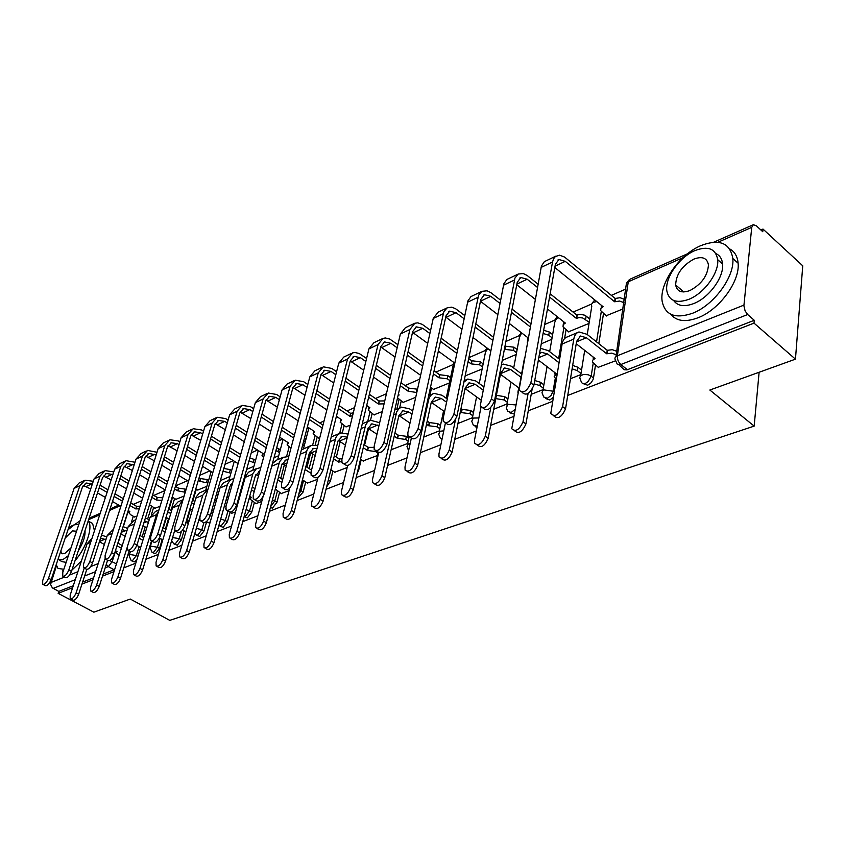 <?xml version="1.0" encoding="UTF-8"?>
<svg xmlns="http://www.w3.org/2000/svg" width="845" height="845" viewBox="0 0 845 845"><rect width="100%" height="100%" fill="white"/><g stroke="black" fill="none" stroke-linecap="round" stroke-linejoin="round"><path stroke-width="1.27" d="M583.62 383.788L587.676 385.225L590.972 382.859L592.947 379.838L593.496 377.979L591.183 376.183L588.141 381.591L585.363 383.44L583.05 383.725L581.55 382.595L579.691 377.599L580.821 375.518L583.853 374.43L588.162 374.747L591.183 376.183L593.19 363.318M545.838 398.608L549.746 400.012L553.031 397.572M509.662 412.772L513.929 413.955M475.059 426.324L476.929 427.887M297.757 498.106L303.154 492.012L300.957 490.639L298.581 494.916M270.389 507.613L272.481 508.088L276.959 502.3L274.783 500.958L270.654 506.599M244.194 516.739L247.363 517.879L251.736 512.207L249.581 510.898L245.198 516.58L244.11 516.728M220.038 526.192L223.143 527.322L227.432 521.756L225.288 520.478L221.01 526.055L218.887 525.41M196.748 535.318L199.8 536.417L203.983 530.956L201.86 529.72L197.677 535.181L196.103 534.938L194.741 533.438M174.271 544.127L177.26 545.205L181.369 539.849L179.256 538.635L175.158 544L173.69 543.789L171.672 540.589M152.575 552.619L155.501 553.686L159.525 548.426L157.434 547.243L153.42 552.503L152.037 552.324L150.03 547.402L150.885 546.166L157.434 547.243L160.117 538.402M131.609 560.837L134.482 561.883L136.848 559.791M682.021 290.437L681.704 291.789M567.734 395.46L754.004 323.128L795.451 359.157L802.75 265.816L762.993 229.069L760.88 229.998M625.955 288.99L611.357 295.37M591.542 304.031L573.111 312.101M554.595 320.192L544.687 324.522M519.231 335.655L505.891 341.486M485.357 350.464L468.89 357.657M452.878 364.66L435.904 372.085M419.754 379.141L405.072 385.563M386.44 393.707L375.465 398.513M354.562 407.649L346.999 410.955M324.026 421L319.632 422.922M303.492 448.663L308.752 428.415L308.71 427.718L306.978 428.457M294.768 433.791L293.278 434.446M282.631 439.094L278.554 440.879M257.535 450.068L251.261 452.814M233.336 460.652L225.034 464.275M209.982 470.855L199.821 475.302M187.453 480.71L175.549 485.917M164.912 490.565L153.79 495.423M141.812 500.662L133.457 504.317M795.451 359.157L709.842 390.031L754.173 426.112L169.771 620.367L130.288 599.052L93.869 612.181L58.136 593.348L72.617 587.719M81.976 584.085L92.939 579.828M102.53 576.11L113.98 571.653M123.814 567.84L135.791 563.192M145.868 559.274L158.406 554.404M168.746 550.391L181.876 545.3M192.48 541.18L206.233 535.836M217.133 531.6L231.551 526.002M242.758 521.65L257.873 515.777M269.407 511.309L285.272 505.141M297.134 500.536L313.812 494.061M326.022 489.318L343.556 482.516M356.146 477.626L374.588 470.464M387.58 465.415L406.994 457.874M420.409 452.666L440.879 444.724M454.726 439.347L476.326 430.961M490.639 425.394L513.454 416.543M528.273 410.786L552.387 401.417M762.993 229.069L762.75 231.72L756.391 225.847L753.37 224.696L751.733 227.358L743.896 305.753L745.11 310.949L747.656 314.52L620.843 364.533L617.357 364.375L615.435 360.15C614.368 358.312 615.012 356.843 617.368 355.766L743.938 305.098M754.004 323.128L754.279 320.287L747.656 314.52M133.309 516.263L131.566 521.766M58.136 593.348L58.791 591.384L52.358 587.877L50.584 584.444L56.467 565.749M68.941 528.79L71.107 526.171L74.709 524.587M154.878 508.289L160.085 506.292M175.929 499.31L184.115 496.047M197.698 490.026L206.856 486.35M208.092 522.622L210.194 522.03M231.583 513.274L235.459 511.975M255.929 503.578L261.728 501.529M281.195 493.522L289.053 490.66M318.85 438.344L319.632 438.27M307.432 483.076L317.519 479.337M345.869 426.809L350.263 425.215M334.694 472.228L347.179 467.538M373.944 414.832L382.267 411.568M363.044 460.937L377.25 455.582M403.149 402.378L415.729 397.308M392.545 449.202L407.66 443.488M433.527 389.408L449.445 382.933M465.183 375.909L482.125 369.001M568.558 331.8L589.028 323.424M606.14 315.766L623.008 308.932M598.197 367.321L615.561 360.794M603.488 313.622L598.82 343.672M595.482 365.209L593.496 377.979M566.055 329.835L564.576 338.591M431.499 387.971L429.957 395.111M401.217 401.037L399.643 407.955M372.106 413.575L370.511 420.292M368.536 428.595L364.639 445.051M361.164 459.701L358.671 470.211L358.005 469.778M344.105 425.637L342.394 432.587M340.165 441.629L336.352 457.082M332.898 471.066L330.363 481.323L328.325 480.023M317.16 437.235L315.259 444.702M312.851 454.103L309.133 468.616M305.721 481.988L303.154 492.012M279.558 492.498L276.959 502.3M254.356 502.617L251.736 512.207M230.062 512.366L227.432 521.756M206.634 521.766L203.983 530.956M196.325 489.202L193.019 500.388M190.463 509.06L187.252 519.928M184.03 530.829L181.369 539.849M174.609 498.529L171.017 510.422M168.482 518.777L165.367 529.086M162.198 539.585L159.525 548.426M153.61 507.549L151.519 514.32M759.116 372.254L754.173 426.112M134.524 516.971L136.943 516.158M127.912 554.764L129.591 554.088M149.935 545.997L150.537 545.764M423.767 437.076L439.358 430.876M457.958 423.482L472.429 417.715M493.733 409.244L506.968 403.984M531.199 394.34L543.06 389.629M570.481 378.718L580.821 374.61M357.118 473.527L358.671 470.211M326.645 486.826L330.363 481.323M754.279 320.287L626.958 369.888L624.223 369.761L619.068 364.913M135.327 505.405L135.971 505.997M103.174 574.082L114.656 569.551M58.791 591.384L73.272 585.743M82.63 582.099L93.584 577.822M220.344 480.604L229.967 476.495M246.634 469.387L253.922 466.282M274.002 457.726L278.755 455.698M302.521 445.568L304.527 444.713M502.257 360.414L516.211 354.467M541.265 343.788L551.817 339.289M92.01 538.286L87.035 543.927L70.188 595.123L70.198 598.756C72.184 599.327 74.149 597.362 76.103 592.852L78.669 594.215C76.726 598.714 74.751 600.689 72.765 600.108L70.695 599.02M115.448 550.644L117.117 551.574L116.124 552.757L119.145 555.355M122.24 545.564L117.846 543.113M106.787 536.924L101.548 535.149M100.544 538.223L105.931 539.585M117.001 545.764L121.395 548.225M99.414 541.719L104.357 544.476M78.669 594.215L86.75 569.445M84.225 568.051L76.103 592.852M83.75 480.784L79.166 482.96L74.106 488.41L42.704 580.578L42.641 584.222C44.574 584.761 46.538 582.754 48.545 578.212L51.165 579.607C49.168 584.138 47.204 586.145 45.271 585.606L43.116 584.476M128.197 510.56L129.834 511.5L128.841 512.735L130.743 514.795L134.746 517.098M139.277 508.743L135.77 508.922L136.584 506.356L130.637 502.912M51.165 579.607L82.419 487.09L86.19 483.034L92.401 483.868M99.192 487.797L107.083 492.35M114.128 496.427L122.493 501.254M129.813 505.49L135.77 508.922M83.222 485.431L90.69 488.98M97.502 492.899L105.403 497.441M112.48 501.518L120.856 506.335M123.317 498.666L114.973 493.839M107.928 489.762L100.059 485.199M93.267 481.27L84.975 480.203L79.905 485.653L48.545 578.212M136.584 506.356L140.09 506.166M113.505 529.213L107.283 535.413L90.521 587.338L90.552 590.982C92.612 591.616 94.651 589.62 96.647 584.994L99.235 586.388C97.238 591.014 95.21 593.01 93.151 592.366L91.102 591.278M143.703 537.61L139.943 535.476M127.637 528.484L123.095 526.604M122.166 529.53L126.782 531.188M139.108 538.17L142.868 540.304M120.803 533.829L125.166 536.29M136.89 545.279L140.566 547.75M99.235 586.388L107.579 560.309M105.044 558.841L96.647 584.994M135.813 519.759L133.89 520.573L128.239 526.593L111.572 579.279L111.635 582.934C113.779 583.641 115.881 581.613 117.93 576.839L120.539 578.276C118.501 583.039 116.399 585.057 114.255 584.349L112.237 583.261M165.958 529.424L162.884 527.65M149.227 519.77L145.414 517.9M144.527 520.742L148.382 522.506M162.06 530.375L165.134 532.149M142.985 525.706L146.724 527.84M159.441 538.011L162.779 539.923M120.539 578.276L129.148 550.813M127.236 547.243L117.93 576.839M103.893 471.193L99.118 473.475L94.038 478.967L62.773 572.456L62.731 576.1C64.738 576.702 66.766 574.674 68.825 570.005L71.476 571.431C69.427 576.089 67.389 578.128 65.382 577.526L63.259 576.385M161.891 500.409L156.367 500.018L157.17 497.409L152.618 494.737M71.476 571.431L102.572 477.605L106.364 473.485L112.913 474.552M119.905 478.65L128.186 483.509M135.453 487.766L144.252 492.92M151.804 497.346L156.367 500.018M103.322 476.01L111.17 479.886M118.173 483.974L126.486 488.822M133.763 493.068L142.583 498.223M149.502 504.74L155.1 508.415M145.065 490.301L136.288 485.146M129.031 480.879L120.761 476.02M113.779 471.922L105.129 470.612L100.048 476.126L68.825 570.005M157.17 497.409L162.694 497.8M124.743 461.275L119.758 463.651L114.666 469.207L83.56 564.037L83.549 567.692C85.641 568.368 87.732 566.298 89.834 561.492L92.517 562.96C90.415 567.755 88.313 569.815 86.222 569.139L84.13 568.009M185.256 492.255L177.661 490.808L178.453 488.156L175.422 486.35M92.517 562.96L123.444 467.771L127.236 463.62L134.165 464.919M141.358 469.207L150.072 474.394M157.561 478.84L166.814 484.354M174.619 489.001L177.661 490.808M124.12 466.26L132.369 470.496M139.583 474.763L148.329 479.939M155.829 484.386L165.124 489.889M172.158 497.082L176.151 499.437M167.627 481.703L158.385 476.189M150.906 471.732L142.203 466.546M135.02 462.257L125.979 460.683L120.888 466.26L89.834 561.492M178.453 488.156L185.182 489.097L184.39 491.748M186.048 489.614L185.182 489.097M75.057 560.615C86.317 548.078 93.446 526.255 88.165 521.059M71.92 570.079L81.384 561.08M94.471 530.797L92.601 523.488L90.13 522.104M85.007 530.586C85.419 536.184 83.169 542.944 78.279 550.877M57.967 559.474L62.678 559.781L68.403 555.63M78.796 524.534L74.455 524.734L68.001 529.773M76.23 532.202L75.638 531.156L72.385 530.903L65.202 538.043M60.798 551.077L61.664 553.221L64.801 553.486L71.012 547.824M66.142 562.358L62.097 561.661L59.477 560.256M62.572 570.882L63.132 571.357M80.064 520.742L74.613 524.671M56.214 564.682L57.978 568.421L63.829 569.276M692.668 313.22C713.793 305.225 734.78 276.716 732.826 258.496C730.048 242.853 719.37 238.565 700.78 245.641C679.021 254.799 659.068 283.74 662.195 301.517C665.205 315.227 675.356 319.135 692.668 313.22M670.729 314.224C676.401 321.237 685.506 322.42 698.033 317.762C719.169 309.851 740.104 281.438 738.107 263.217C737.527 256.468 734.738 251.704 729.763 248.948M715.895 253.584C719.866 255.433 722.095 258.908 722.581 264.01C724.112 277.086 709.103 297.662 693.829 303.535C684.323 307.126 677.595 306.091 673.613 300.45M688.876 299.32C704.16 293.395 719.19 272.755 717.701 259.679C715.704 248.631 708.078 245.61 694.833 250.627C679.232 257.155 664.74 278.016 666.832 290.86C668.955 300.915 676.306 303.735 688.876 299.32M693.798 259.14C682.095 265.689 676.053 274.308 675.662 285.008C677.014 291.599 681.778 293.437 689.953 290.522C701.572 284.237 707.73 275.702 708.437 264.907C707.128 257.905 702.258 255.982 693.798 259.14M683.13 291.388L683.056 291.937M158.966 509.947L155.607 511.373L149.945 517.457L133.404 570.924L133.478 574.579C135.718 575.371 137.883 573.311 139.985 568.4L142.625 569.868C140.523 574.769 138.358 576.829 136.119 576.026L134.144 574.949M188.477 522.886L187.315 523.213L188.129 520.446L186.713 519.612M171.598 510.76L168.525 509.06M188.129 520.446L189.291 520.119M167.68 511.859L170.753 513.538M185.9 522.379L187.315 523.213M166.011 517.341L169.074 519.115M185.668 531.78L182.668 530.047M142.625 569.868L151.487 540.937M158.702 510.792L156.494 514.7L139.985 568.4M183.006 499.765L178.105 501.835L172.433 507.993L156.029 562.263L156.135 565.907C158.459 566.794 160.698 564.703 162.863 559.644L165.535 561.143C163.37 566.203 161.12 568.284 158.797 567.396L156.874 566.33M194.794 501.444L192.491 500.082M211.62 510.929L213.436 510.75M212.623 513.559L210.817 513.739M191.657 502.912L193.959 504.264M189.935 508.743L192.237 510.105M208.335 522.77L206.402 521.629M165.535 561.143L174.714 530.406M182.974 499.87L179.225 505.141L162.863 559.644M207.12 489.54L199.293 493.005L196.22 496.913L179.52 553.274L179.636 556.908C182.055 557.901 184.39 555.778 186.618 550.549L189.301 552.091C187.083 557.32 184.749 559.432 182.319 558.429L180.46 557.383M228.477 497.62L227.02 496.733M218.866 491.801L217.376 490.903M237.783 501.106L238.47 501.191M237.677 504.042L236.991 503.958M216.552 493.765L218.052 494.663M226.206 499.585L227.675 500.472M214.799 499.891L216.288 500.789M224.474 505.711L225.942 506.588M225.71 508.257L225.773 509.07M231.826 513.422L229.893 512.26M228.995 511.721L227.558 510.866M189.301 552.091L206.412 494.621M208.007 489.128L202.8 495.212L186.618 550.549M146.333 451.008L141.126 453.48L136.034 459.099L105.118 555.302L105.129 558.957C107.304 559.717 109.47 557.615 111.635 552.672L114.328 554.172C112.174 559.115 110.008 561.207 107.822 560.446L105.773 559.316M207.838 482.991L199.695 481.27L200.487 478.597L199.093 477.752M114.328 554.172L145.055 457.599L148.857 453.395L156.177 454.969M163.592 459.448L172.76 464.993M180.481 469.662L190.252 475.566M198.3 480.435L199.695 481.27M145.657 456.184L154.339 460.789M161.775 465.268L170.975 470.802M178.728 475.46L188.519 481.354M195.808 488.885L197.92 490.153M191.054 472.883L181.305 466.968M173.584 462.299L164.426 456.754M157.022 452.265L147.579 450.417L142.478 456.046L111.635 552.672M200.487 478.597L207.352 479.537L206.56 482.22M208.62 480.309L207.352 479.537M168.704 440.361L163.265 442.949L158.173 448.621L127.489 546.25L127.51 549.905C129.771 550.75 132.021 548.616 134.239 543.515L136.964 545.046C134.746 550.148 132.507 552.271 130.236 551.426L128.229 550.306M230.907 473.211L223.048 471.193M136.964 545.046L167.447 447.047L171.25 442.801L177.344 443.657L179.003 444.671M186.639 449.371L196.304 455.307M204.279 460.208L214.588 466.535M167.986 445.737L177.123 450.765M184.791 455.455L194.487 461.381M202.483 466.271L212.824 472.598M215.38 463.81L205.092 457.483M197.128 452.571L187.474 446.635M179.837 441.935L178.189 440.921L169.951 439.77L164.849 445.463L134.239 543.515M223.83 468.468L230.294 469.63L229.523 472.355M231.678 470.485L230.294 469.63M191.899 429.323L186.227 432.027L181.115 437.763L150.706 536.85L150.748 540.483C153.103 541.434 155.438 539.279 157.73 534.008L160.476 535.582C158.195 540.853 155.86 543.008 153.494 542.046L151.551 540.948M254.81 463.081L249.043 460.757M160.476 535.582L190.664 436.115L194.477 431.816L200.603 432.724L202.673 434.024M210.563 438.946L220.767 445.315M229.006 450.469L239.885 457.272M191.128 434.921L200.761 440.414M208.683 445.326L218.908 451.684M227.178 456.828L238.1 463.609M240.667 454.504L229.798 447.702M221.57 442.548L211.387 436.178M203.508 431.235L201.448 429.947L193.156 428.721L188.044 434.488L157.73 534.008M249.814 458.001L254.07 459.374L253.299 462.141M255.57 460.324L254.07 459.374M231.583 479.178L223.492 482.759L220.165 487.333L203.909 543.937L204.036 547.549C206.571 548.659 208.979 546.514 211.282 541.117L213.996 542.691C211.704 548.088 209.285 550.232 206.75 549.123L204.965 548.088M249.719 496.332L251.377 497.335L250.057 499.141L256.183 503.736M255.01 488.685L252.285 487.005M243.867 481.83L243.265 481.46M242.462 484.354L243.054 484.724M251.493 489.899L254.218 491.579M240.667 490.797L241.258 491.156M230.548 484.924L231.91 485.484M213.996 542.691L229.914 486.53L232.766 482.453M233.928 478.354L229.861 480.435L227.485 484.259L211.282 541.117M215.971 417.874L210.035 420.694L204.934 426.493L174.831 527.079L174.883 530.702C177.344 531.769 179.763 529.572 182.129 524.132L184.907 525.748C182.541 531.188 180.133 533.375 177.661 532.308L175.781 531.22M252.845 447.111L263.334 453.744L262.013 455.624L263.555 457.483M279.589 452.582L275.924 450.607M184.907 525.748L214.767 424.76L218.57 420.43L224.738 421.38L227.263 422.986M235.417 428.172L246.18 435.017M254.715 440.435L266.217 447.755M215.148 423.715L225.309 429.693M233.495 434.869L244.289 441.703M266.988 444.956L255.496 437.636M246.972 432.207L236.23 425.362M228.087 420.166L225.562 418.56L217.228 417.272L212.127 423.091L182.129 524.132M276.685 447.797L278.713 448.748L277.963 451.547M280.339 449.783L278.713 448.748M256.996 468.405L248.62 472.112L245.546 476.105L229.259 534.23L229.396 537.821C232.037 539.068 234.54 536.892 236.927 531.304L239.663 532.92C237.287 538.508 234.773 540.673 232.132 539.427L230.421 538.423M276.706 487.1L275.702 487.671L275.977 486.646L276.706 487.1M282.663 479.527L278.554 476.95M277.773 479.886L281.892 482.463M255.898 474.425L258.538 475.798M275.333 489.044L281.459 493.681M239.663 532.92L255.348 475.872L259.848 471.035M260.82 467.475L256.204 468.901L252.898 473.549L236.927 531.304M240.962 405.98L234.752 408.938L229.65 414.8L199.916 516.929L199.98 520.52C202.546 521.714 205.06 519.495 207.5 513.855L210.299 515.513C207.87 521.154 205.356 523.361 202.779 522.168L200.983 521.111M279.568 437.118L288.483 442.864L287.089 444.892L290.944 448.23M305.309 441.703L303.788 440.71M210.299 515.513L239.79 412.973L243.582 408.589L249.793 409.614L252.813 411.568M261.242 417.029L272.618 424.391M281.459 430.116L293.648 438.006M240.096 412.096L250.817 418.613M259.278 424.063L270.696 431.415M294.398 435.164L282.23 427.264M273.4 421.539L262.034 414.166M253.616 408.705L250.606 406.751L242.219 405.378L237.118 411.261L207.5 513.855M306.048 438.861L304.527 437.868M263.027 496.712L255.623 524.143L255.76 527.692C258.517 529.086 261.126 526.879 263.598 521.09L266.355 522.759C263.893 528.547 261.285 530.745 258.517 529.35L256.912 528.378M311.509 470.137L305.879 466.535M305.119 469.524L310.833 473.168M282.241 463.514L286.275 465.859M302.468 479.833L307.696 483.245M266.355 522.759L281.786 464.803L286.001 459.986L287.902 459.743M288.768 456.469L283.117 457.377L279.547 461.771L263.598 521.09M283.402 457.219L276.864 459.986L272.428 463.546M266.925 393.622L260.429 396.717L255.338 402.642L226.006 506.356L226.08 509.915C228.773 511.257 231.372 509.007 233.907 503.166L236.737 504.866C234.213 510.707 231.604 512.957 228.91 511.605L227.199 510.581M307.39 426.852L314.572 431.573L313.125 433.76L319.093 438.502M236.737 504.866L265.784 400.731L269.576 396.305L275.819 397.382L279.378 399.727M288.103 405.484L300.155 413.437M309.312 419.479L322.241 428.014M266.017 400.034L277.35 407.142M286.106 412.888L298.19 420.821M322.98 425.13L310.062 416.596M300.915 410.543L288.884 402.59M280.17 396.823L276.621 394.478L268.182 393.02L263.101 398.967L233.907 503.166M289.803 487.808L283.054 513.644L283.202 517.14C286.085 518.693 288.8 516.475 291.356 510.464L294.144 512.176C291.588 518.175 288.874 520.404 285.98 518.841L284.49 517.932M341.697 461.602L338.644 462.078L339.384 459.057L334.335 455.772M339.384 459.057L342.109 458.571M333.585 458.793L338.644 462.078M309.64 452.202L315.206 455.624M334.969 472.397L330.87 469.757M294.144 512.176L309.291 453.29L313.495 448.42L317.033 448.452M317.836 445.326L311.108 445.452L308.7 447.343L307.02 450.184L291.356 510.464M310.854 445.579L301.38 449.931M293.923 380.778L287.11 384.021L282.04 390.01L253.183 495.36L253.268 498.856C256.067 500.367 258.781 498.085 261.411 492.022L264.274 493.786C261.644 499.839 258.929 502.11 256.119 500.599L254.514 499.617M336.405 416.31L341.686 419.849L340.155 422.204L346.123 426.978M352.576 415.761L349.883 416.3L350.601 413.374L339.088 405.611M264.274 493.786L292.824 387.992L296.606 383.514L302.88 384.665L307.02 387.454M316.072 393.538L328.832 402.135M338.349 408.536L349.883 416.3M292.972 387.506L304.961 395.27M314.034 401.343L326.857 409.92M329.582 399.199L316.833 390.601M307.802 384.507L303.672 381.718L295.19 380.176L290.12 386.186L261.411 492.022M350.601 413.374L353.294 412.835M318.037 477.277L311.636 502.701L311.784 506.134C314.794 507.877 317.625 505.637 320.287 499.395L323.096 501.148C320.435 507.391 317.604 509.63 314.583 507.887L313.22 507.032M377.831 453.036L375.55 451.526L367.427 450.459L368.145 447.385L363.984 444.618M368.145 447.385L373.965 447.375M363.255 447.692L367.427 450.459M338.169 440.435L345.404 445.093M363.318 461.127L360.509 459.268M323.096 501.148L337.916 441.301L342.098 436.379L347.348 437.161M348.098 434.076L340.799 432.893L337.715 434.774L335.887 437.488L320.287 499.395M339.436 433.464L331.24 436.907M322.019 367.406L314.879 370.807L309.83 376.859L281.512 483.889L281.596 487.322C284.522 489.023 287.353 486.72 290.088 480.414L292.972 482.22C290.236 488.516 287.406 490.818 284.469 489.118L282.99 488.199M366.688 405.484L369.856 407.649L368.262 410.205L374.198 415.011M384.063 403.868L378.38 403.963L379.078 401.005L369.371 394.309M292.972 482.22L320.963 374.736L324.733 370.216L331.039 371.43L335.824 374.715M345.214 381.169L358.755 390.485M368.652 397.287L378.38 403.963M321.037 374.504L333.722 382.965M343.144 389.408L356.748 398.703M368.705 408.336L368.885 406.984M359.484 387.506L345.954 378.19M336.585 371.726L331.8 368.441L323.286 366.804L318.238 372.877L290.088 480.414M379.078 401.005L384.76 400.9M347.644 465.584L341.433 491.294L341.57 494.652C344.718 496.606 347.686 494.336 350.464 487.84L353.284 489.656C350.517 496.142 347.548 498.413 344.401 496.448L343.186 495.677M408.188 441.111L405.706 439.421L397.393 438.354L398.09 435.228L394.921 433.073M379.669 422.711L370.575 420.271L367.945 421.739L365.674 424.908L350.464 487.84M398.09 435.228L406.403 436.305L408.874 437.985M353.284 489.656L367.744 428.816L371.906 423.831L378.93 425.848M394.203 436.2L397.393 438.354M367.902 428.225L376.965 434.256M392.819 449.382L391.425 448.452M351.288 353.485L343.799 357.044L338.76 363.16L311.055 471.922L311.129 475.281C314.192 477.182 317.15 474.858 320.012 468.299L322.917 470.169C320.065 476.717 317.107 479.041 314.034 477.129L312.703 476.274M398.322 394.383L399.167 394.974L398.048 395.608M416.786 392.545L408.04 391.14L408.716 388.13L400.995 382.7M322.917 470.169L350.274 360.931L354.023 356.368L360.35 357.646L365.843 361.502M375.603 368.357L389.999 378.475M400.308 385.711L408.04 391.14M350.263 360.995L363.709 370.226M373.511 377.071L387.971 387.158M397.53 397.847L403.403 402.558M390.707 375.455L376.321 365.325M366.582 358.47L359.241 353.516L354.868 352.471L352.545 352.883L347.527 359.019L320.012 468.299M408.716 388.13L416.891 389.133L416.215 392.154M417.451 389.534L416.891 389.133M378.687 452.751L372.518 479.4L372.656 482.653C375.94 484.84 379.035 482.558 381.951 475.788L384.802 477.657C381.898 484.417 378.792 486.699 375.507 484.502L374.451 483.815M439.822 428.69L437.14 426.82L428.616 425.732L429.292 422.563L427.211 421.116M412.677 411.019L409.55 408.853L401.618 407.121L398.988 408.589L396.738 411.8L381.951 475.788M429.292 422.563L437.816 423.651L440.488 425.51M384.802 477.657L398.84 415.793L402.97 410.754L408.843 412.033L411.969 414.208M426.524 424.296L428.616 425.732M398.903 415.518L409.994 423.123M381.792 338.972L373.923 342.711L368.927 348.89L341.898 459.437L341.971 462.69C345.172 464.834 348.267 462.479 351.256 455.645L354.182 457.567C351.203 464.401 348.108 466.736 344.897 464.592L343.725 463.831M449.92 380.683L447.301 378.803L438.914 377.778L439.569 374.726L434.076 370.765M354.182 457.567L380.831 346.545L384.549 341.929L390.908 343.292L397.161 347.791M407.322 355.08L422.658 366.096M433.411 373.828L438.914 377.778M380.736 346.946L395.006 357.034M405.209 364.311L420.609 375.307M430.496 387.253L433.802 389.598M423.334 363.033L408.029 352.006M397.889 344.707L389.767 339.067L385.373 337.968L383.049 338.37L378.064 344.57L351.256 455.645M439.569 374.726L447.945 375.74L447.301 378.803M450.565 377.63L447.945 375.74M411.283 438.449L404.998 466.968L405.114 470.095C408.547 472.556 411.79 470.264 414.853 463.197L417.715 465.13C414.663 472.175 411.42 474.467 407.987 472.006L407.132 471.436M472.83 415.751L469.926 413.68L461.18 412.582L461.835 409.36L460.969 408.737M447.248 398.988L441.956 395.228L434.003 393.39C431.203 394.319 429.366 396.601 428.51 400.245L414.853 463.197M461.835 409.36L470.57 410.448L473.464 412.518M417.715 465.13L431.288 402.199L435.386 397.108L441.27 398.46L446.572 402.22M460.303 411.969L461.18 412.582M431.267 402.315L444.586 411.695M413.617 323.825L405.346 327.754L400.382 334.007L374.134 446.382L374.198 449.519C377.535 451.917 380.778 449.561 383.915 442.421L386.873 444.407C383.736 451.526 380.493 453.892 377.145 451.483L376.162 450.818M482.527 366.983L479.685 364.882L471.087 363.857L471.721 360.752L468.711 358.533M386.873 444.407L412.719 331.525L416.405 326.867L422.775 328.314L429.883 333.543M440.477 341.338L456.828 353.368M468.077 361.639L471.087 363.857M412.529 332.328L427.707 343.366M438.344 351.14L454.779 363.139M457.483 350.252L441.153 338.211M430.58 330.416L422.236 324.353L417.8 322.864L414.874 323.223L409.92 329.487L383.915 442.421M471.721 360.752L480.309 361.776L479.685 364.882M483.139 363.868L480.309 361.776M445.421 422.944L438.946 453.976L439.051 456.955C442.632 459.712 446.033 457.409 449.255 450.026L452.138 452.022C448.927 459.395 445.526 461.687 441.935 458.919L441.291 458.486M483.509 386.609L475.809 381L467.834 379.056L463.873 382.172M496.395 395.344L504.761 396.675L507.898 398.977M507.285 402.252L504.138 399.96L495.772 398.618M452.138 452.022L465.194 388.003L469.25 382.848L475.143 384.285L482.865 389.894M465.077 388.584L480.868 399.991M455.455 419.775L449.255 450.026M446.847 308.013L438.154 312.154L433.231 318.459L407.86 432.735L407.913 435.714C411.388 438.418 414.789 436.041 418.095 428.584L421.074 430.633C417.768 438.08 414.377 440.446 410.881 437.742L410.1 437.203M516.548 352.703L513.464 350.369L504.655 349.334L505.025 346.006M421.074 430.633L446.012 315.85L449.667 311.14L456.046 312.682L464.095 318.745M475.154 327.089L492.635 340.271M445.737 317.107L461.898 329.201M473.02 337.525L490.586 350.675M493.258 337.113L475.809 323.92M464.761 315.565L455.476 308.647L451.652 307.157L447.1 307.865L443.783 311.816L418.095 428.584M505.257 346.186L514.066 347.211L513.464 350.369M517.129 349.545L514.066 347.211M480.963 407.343L474.467 440.382L474.552 443.171C478.291 446.276 481.861 443.963 485.262 436.242L488.178 438.301C484.776 446.012 481.206 448.315 477.467 445.209L477.055 444.924M518.513 388.964L518.344 387.538M521.302 373.701L511.183 366.128L503.197 364.068L501.391 364.924M534.737 380.503L540.483 382.278L543.895 384.845M543.314 388.172L539.902 385.616L534.146 383.841M488.178 438.301L500.641 373.163L504.645 367.945L510.549 369.466L520.689 377.039M500.43 374.261L518.714 387.813M518.355 389.788L517.9 392.27M490.787 407.565L485.262 436.242M481.576 291.483L470.971 296.574L467.919 300.883L443.171 418.433L443.202 421.232C446.836 424.274 450.406 421.887 453.902 414.092L456.902 416.205C453.406 424 449.836 426.376 446.202 423.334L445.642 422.944M552.07 337.81L548.743 335.222L543.103 333.458M456.902 416.205L480.816 299.457L484.417 294.694L490.818 296.331L499.902 303.366M511.478 312.333L530.206 326.825M480.446 301.264L497.705 314.52M509.345 323.466L528.167 337.926M527.893 339.426L527.291 342.732M527.702 339.584L527.565 337.461M530.787 323.624L512.091 309.112M500.536 300.144L490.839 292.645L487.005 290.807L481.84 291.335L478.555 295.327L453.902 414.092M543.673 330.247L549.303 332.011L548.743 335.222M552.63 334.599L549.303 332.011M524.597 357.435L511.753 428.721C515.64 432.196 519.39 429.894 523.002 421.803L525.928 423.926C522.326 432.006 518.566 434.298 514.679 430.823L514.531 430.718M538.371 360.044L556.697 373.997L554.193 376.395L556.094 379.521M555.091 374.874L554.869 372.603M559.527 359.294L548.194 350.569L540.451 348.32M572.667 365.431L577.843 367.226L581.54 370.089M581.001 373.479L577.293 370.617L572.107 368.821M539.49 353.749L541.687 352.354L547.602 353.97L558.957 362.685M525.928 423.926L532.054 389.534M528.093 393.474L523.002 421.803M517.922 274.192L506.82 279.505L503.821 283.867L480.203 406.033C483.984 409.445 487.734 407.068 491.452 398.882L494.462 401.069C490.755 409.244 487.016 411.621 483.224 408.209L482.928 407.987M547.454 308.964L565.347 323.086L563.192 324.66L563.045 326.878L568.843 332.022M589.208 322.272L582.67 317.952L579.163 317.604L576.311 318.343L576.85 315.079L550.148 293.785M494.462 401.069L517.235 282.304L520.795 277.498L527.185 279.241L537.431 287.395M549.567 297.06L576.311 318.343M516.77 284.744L535.244 299.32M563.752 324.005L563.594 321.702M538.033 284.121L527.174 275.481L523.33 273.569L518.175 274.044L514.943 278.068L491.452 398.882M576.85 315.079L580.399 314.319L584.497 315.153L586.124 316.125L585.596 319.389M589.736 319.019L586.124 316.125M577.642 332.529L567.354 336.88C564.597 337.768 562.844 340.144 562.115 344.021L550.76 413.532C554.795 417.43 558.746 415.127 562.601 406.646L565.537 408.843C561.777 417.229 557.837 419.564 553.728 415.825M576.227 343.735L595.06 358.491L592.715 360.15L592.482 362.146L598.513 367.575M593.348 359.431L593.116 356.97M616.227 354.752L611.791 353.136L606.721 353.791L607.238 350.337L586.958 334.271L578.973 331.958C576.227 332.835 574.484 335.222 573.776 339.109L562.601 406.646M607.238 350.337L612.308 349.682L616.744 351.298M565.537 408.843L576.617 341.348L580.494 336.025L586.398 337.725L606.721 353.791M555.978 256.088L544.37 261.644L541.423 266.048L519.041 390.063C522.971 393.886 526.921 391.51 530.871 382.922L533.903 385.193C529.952 393.77 526.012 396.136 522.073 392.302L522.073 392.302M554.827 267.495L603.129 306.735L601.027 308.14L600.573 310.506L606.435 315.998M623.937 302.647L619.596 301.042L614.611 301.771L615.107 298.465L564.576 257.06L559.506 255.19L555.345 256.542L553.57 258.823L552.524 262.003L530.871 382.922M533.903 385.193L555.387 264.337L558.883 259.489L565.273 261.348L614.611 301.771M601.344 307.802L601.291 305.235M615.107 298.465L620.093 297.725L624.423 299.341M547.433 398.291L543.662 396.992L542.015 392.714L542.543 390.992L544.117 389.936L553.084 391.203L551.056 395.439L547.433 398.291M514.711 409.667L511.183 412.476L507.687 411.335L506.271 407.723L507.94 404.311L515.587 404.903M477.372 425.616L476.506 426.049L473.263 425.056L471.742 421.201L473.327 418.064L478.872 417.958M442.009 439.305L440.287 438.185L438.682 434.119L440.192 431.225L443.773 430.834M132.411 560.731L131.123 560.573L129.105 555.651L129.929 554.5L136.341 555.556L132.411 560.731M682.992 257.662L628.268 281.786L617.368 355.766C617.146 359.231 618.297 362.156 620.843 364.533L627.423 369.73M751.733 227.358L717.859 242.293M128.398 510.676L123.317 526.646M120.993 533.934L118.046 543.219M115.649 550.76L112.216 561.534L108.361 566.625L105.15 567.893M116.452 563.869L109.66 560.552M120.001 505.838L109.575 510.433M99.721 514.785L88.63 519.675M69.808 527.967L69.121 528.273M50.795 582.554L64.516 577.061M69.649 575.001L77.888 571.706M90.668 566.594L98.189 563.583M601.26 311.699L596.549 341.866M563.826 328.018L558.629 358.597M555.197 378.782L553.084 391.203L554.003 391.9M399.03 399.516L396.833 409.149M369.941 412.106L367.702 421.497M341.961 424.201L339.701 433.337M315.027 435.84L312.713 444.871M310.696 452.719L306.967 467.232M303.535 480.615L300.957 490.639L299.838 490.047M289.096 447.047L286.635 456.311M284.416 464.676L280.783 478.344M277.392 491.156L274.783 500.958L272.428 499.934M252.201 501.307L249.581 510.898L246.064 509.619M227.939 511.088L225.288 520.478L220.682 519.094M203.877 522.759L201.86 529.72L196.22 528.368M181.379 531.463L179.256 538.635L172.581 537.547M172.57 497.325L168.958 509.26M166.433 517.584L163.307 527.893M151.593 506.366L147.706 518.904M145.203 526.974L142.182 536.744M139.034 546.884L136.341 555.556L137.883 556.422M283.064 439.368L277.699 459.638M376.902 460.483L376.595 458.402L377.947 455.962M410.174 443.456L408.431 443.847L406.994 446.509L408.589 450.66M454.631 363.033L452.983 366.128L446.223 398.259M487.787 348.573L485.474 352.122L479.242 383.503M522.453 333.532L521.048 333.955L519.379 337.525L513.686 367.997M558.746 317.878L556.528 318.428L554.774 322.304L549.662 351.689M596.781 301.57L593.19 302.394L591.426 304.358L591.753 306.408L587.254 334.504M114.159 569.805L108.361 566.625L106.269 564.386M95.58 571.664L84.616 575.984M75.268 579.67L53.14 588.405M615.963 356.579L626.451 283.117L630.053 279.188L687.46 253.817M99.488 541.476L105.118 539.121M87.035 543.927L90.658 542.405M92.126 483.71L86.296 486.445M136.784 506.271L135.971 508.838M79.905 485.653L74.106 488.41M121.268 532.361L125.641 530.533M107.283 535.413L112.174 533.353M143.851 522.918L146.882 521.65M128.239 526.593L134.492 523.963M112.332 474.214L106.301 477.045M157.371 497.325L156.568 499.934M100.048 476.126L94.038 478.967M133.256 464.38L127.014 467.317M178.665 488.072L177.862 490.713M120.888 466.26L114.666 469.207M167.299 513.105L168.884 512.44M187.537 523.129L188.35 520.362M149.945 517.457L156.494 514.7M172.433 507.993L179.225 505.141M195.755 498.18L202.8 495.212M154.91 454.209L148.445 457.24M200.698 478.502L199.906 481.185M142.478 456.046L136.034 459.099M177.344 443.657L170.648 446.804M164.849 445.463L158.173 448.621M200.603 432.724L193.663 435.988M188.044 434.488L181.115 437.763M219.964 487.998L227.273 484.914M224.738 421.38L217.535 424.771M212.127 423.091L204.934 426.493M257.693 475.281L258.813 474.805M245.092 477.414L252.687 474.225M249.793 409.614L242.304 413.131M237.118 411.261L229.65 414.8M283.857 464.327L287.036 462.997M271.71 466.218L279.103 463.102M275.819 397.382L268.045 401.037M263.101 398.967L255.338 402.642M311.055 452.952L316.463 450.681M338.919 461.972L339.658 458.951M300.271 454.198L306.587 451.547M302.88 384.665L294.789 388.468M350.865 413.258L350.147 416.184M290.12 386.186L282.04 390.01M339.363 441.101L347.179 437.837M375.55 451.526L375.719 450.776M367.702 450.343L368.431 447.269M330.057 441.671L335.19 439.506M331.039 371.43L322.621 375.391M379.363 400.879L378.666 403.847M318.238 372.877L309.83 376.859M368.821 428.774L377.747 425.046M405.706 439.421L406.403 436.305M397.678 438.228L398.386 435.112M361.142 428.584L364.998 426.968M360.35 357.646L351.583 361.776M409.001 388.003L408.325 391.013M347.527 359.019L338.76 363.16M399.537 415.92L408.843 412.033M437.14 426.82L437.816 423.651M428.922 425.616L429.598 422.437M393.622 414.916L396.073 413.892M390.908 343.292L381.76 347.591M439.875 374.588L439.22 377.652M378.064 344.57L368.927 348.89M431.563 402.526L441.27 398.46M469.926 413.68L470.57 410.448M461.497 412.455L462.152 409.233M427.591 400.625L428.51 400.245M422.775 328.314L413.237 332.793M472.038 360.614L471.404 363.72M409.92 329.487L400.382 334.007M465.099 388.489L475.143 384.285M504.138 399.96L504.761 396.675M456.046 312.682L446.086 317.361M505.585 346.038L504.983 349.196M443.202 313.738L433.231 318.459M500.546 373.659L510.549 369.466M539.902 385.616L540.483 382.278M490.818 296.331L480.456 301.211M477.985 297.282L467.56 302.214M538.793 357.646L547.602 353.97M577.293 370.617L577.843 367.226M527.185 279.241L516.897 284.078M577.209 314.932L576.67 318.185M514.394 280.054L503.483 285.219M576.533 341.855L586.398 337.725M607.101 353.632L607.629 350.189M562.115 344.021L573.776 339.109M565.273 261.348L555.059 266.143M615.487 298.296L614.98 301.602M552.524 262.003L541.096 267.421M129.359 554.859L130.383 551.574M150.294 546.546L151.942 541.159M205.757 490.121L211.165 471.584M228.879 480.319L234.308 461.254M252.845 470.169L258.274 450.543M377.028 456.501L377.968 452.476M407.448 444.417L409.086 437.023M454.008 362.579L453.332 363.889M439.157 431.827L443.551 410.966M486.857 347.887L485.822 349.682M472.239 418.697L476.58 396.886M521.196 332.571L519.717 334.873M506.778 404.987L511.045 382.13M557.13 316.6L555.091 319.41M542.881 390.654L547.053 366.645M594.774 299.943L592.06 303.26M580.652 375.666L584.708 350.379M135.791 505.669L130.7 502.722M752.948 224.886L713.719 242.219M629.472 279.473L626.62 282.927M118.754 505.12L110.051 508.965M100.196 513.316L89.105 518.217M116.367 551.996L116.599 551.289M129.327 511.204L129.084 511.954M86.19 483.034L85.282 483.456M106.364 473.485L105.445 473.929M127.236 463.62L126.317 464.053M88.186 521.006L92.601 523.488M62.71 553.802L61.664 553.221M732.826 258.496L738.107 263.217M722.581 264.01L717.701 259.679M683.795 291.958L675.662 285.008M148.857 453.395L147.928 453.839M171.25 442.801L170.32 443.245M194.477 431.816L193.537 432.26M250.405 497.885L250.669 496.913M262.647 453.311L262.373 454.314M218.57 420.43L217.63 420.863M258.559 471.542L259.573 471.119M287.754 442.4L287.469 443.467M243.582 408.589L242.652 409.033M284.987 460.419L286.001 459.986M313.812 431.066L313.527 432.196M269.576 396.305L268.636 396.749M312.47 448.843L313.495 448.42M340.884 419.3L340.588 420.493M296.606 383.514L295.666 383.968M341.084 436.802L342.098 436.379M324.733 370.216L323.793 370.659M370.881 424.253L371.906 423.831M362.294 423.789L369.212 420.852M354.023 356.368L353.083 356.812M401.956 411.177L402.97 410.754M394.742 410.036L400.255 407.702M384.549 341.929L383.609 342.373M434.372 397.53L435.386 397.108M428.668 395.65L432.64 393.971M416.405 326.867L415.465 327.311M468.236 383.271L469.25 382.848M464.19 380.599L466.482 379.637M449.667 311.14L448.727 311.573M503.641 368.378L504.645 367.945M484.417 294.694L483.488 295.137M540.694 352.777L541.687 352.354M520.795 277.498L519.865 277.931M579.512 336.437L580.494 336.025M558.883 259.489L557.964 259.922"/></g></svg>
